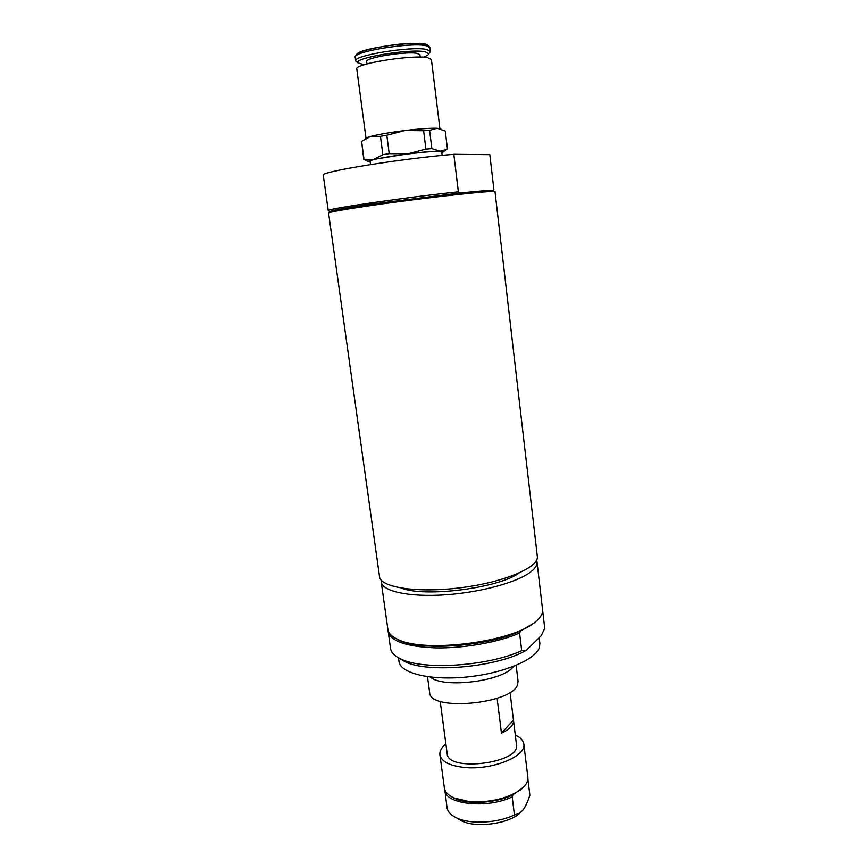 <?xml version="1.0" encoding="UTF-8"?>
<svg xmlns="http://www.w3.org/2000/svg" width="868" height="868" viewBox="0 0 868 868"><rect width="100%" height="100%" fill="white"/><g stroke="black" fill="none" stroke-linecap="round" stroke-linejoin="round"><path stroke-width="1.3" d="M453.834 154.298C400.647 158.67 319.196 171.962 323.265 175.206L328.234 210.653L329.818 211.51C332.487 210.295 346.647 207.81 372.318 204.045L459.584 193.043L458.38 191.817L453.834 154.298L489.834 154.645L493.925 189.821M459.584 193.043C483.736 190.537 495.031 189.842 493.469 190.938M328.234 210.653L328.451 210.447C329.102 208.483 407.776 197.101 458.38 191.817M328.571 213.105C329.222 212.085 343.652 209.503 371.884 205.38C425.439 197.568 498.341 189.636 495.02 191.774L537.346 556.399C539.321 567.173 504.623 582.168 461.147 587.669C417.692 593.3 380.336 587.538 379.522 576.612L328.571 213.105M401.331 588.113C425.233 597.553 498.395 588.178 519.14 573.021M381.247 580.149L381.226 581.907C382.213 591.325 409.175 597.303 445.403 594.797C481.577 592.356 519.238 581.777 531.748 571.133C535.599 567.889 537.368 564.829 537.032 561.954L536.576 560.251M381.226 581.907L387.898 629.528C388.43 633.26 391.631 636.494 397.511 639.239C423.812 653.506 513.867 641.973 535.73 621.531L537.466 620.012C541.252 616.41 542.956 612.971 542.587 609.716L537.032 561.954M394.072 637.405L398.672 640.031C420.372 651.358 487.783 646.551 520.583 630.928L534.807 622.584L538.594 618.895M542.587 611.463L542.63 610.801M542.782 611.484L544.735 628.302L541.241 635.691L526.377 650.24L521.701 650.664C488.304 666.201 423.237 670.476 400.983 659.04C394.614 656.067 391.132 652.541 390.546 648.461L388.191 631.676C390.687 641.322 406.625 646.736 435.996 647.897C463.989 648.385 498.221 642.266 519.596 633.097L520.583 630.928M398.879 657.998L404.803 661.59C427.805 673.633 497.711 667.264 526.377 650.24M521.701 650.664L519.596 633.097M388.126 630.591L388.191 631.676M510.048 692.338L513.455 720.071L501.465 733.145L497.125 698.317M513.455 720.071L513.52 720.473C513.845 724.932 509.831 729.153 501.465 733.145M440.195 701.279L447.183 753.652C447.552 772.477 520.898 763.08 516.493 744.766L513.52 720.473M427.512 676.715L429.649 692.534C429.139 711.771 513.335 704.024 517.686 684.255L518.066 681.206L516.145 665.365M398.488 657.781L399.009 661.546C400.17 673.188 430.105 680.696 466.55 677.04C502.995 673.503 535.74 659.691 539.44 647.441L539.896 643.503L539.212 637.676M456.98 818.09L462.264 821.215C476.64 827.909 506.706 824.047 518.934 813.956L521.505 811.667M527.896 778.9L529.881 795.229C527.625 802.054 525.303 807.001 522.916 810.061L519.628 813.24L514.442 814.943C497.928 822.983 471.172 824.513 457.447 818.296C451.295 815.573 447.834 812.09 447.063 807.858L444.85 789.815M514.442 814.943L512.196 796.857C487.458 808.998 445.36 804.441 444.687 790.238M523.252 787.417L512.966 794.708L512.196 796.857M439.913 754.791L444.373 787.927C444.98 791.974 448.224 795.327 454.105 797.974L468.926 801.533C490.019 802.813 507.357 798.766 520.974 789.413C525.997 785.366 528.297 781.308 527.863 777.229L523.827 744.039C526.767 756.234 491.939 770.426 464.467 767.464C449.537 765.793 441.356 761.572 439.913 754.791C439.512 751.135 441.508 747.511 445.892 743.919M515.299 735.033C520.442 737.399 523.285 740.393 523.827 744.039M451.393 796.618L455.092 798.582C468.72 804.929 496.724 803.095 512.966 794.708M365.992 138.045L356.791 69.039C353.699 63.939 412.484 54.413 427.609 57.668L431.407 59.48L439.892 128.572M370.538 164.551L370.094 161.22C367.522 159.083 424.029 150.945 438.242 151.455L441.758 152.041L442.17 155.383M357.833 62.431L355.706 60.923C352.582 55.563 411.421 45.939 426.589 49.433L430.409 51.353L429.432 52.872M364.159 64.785L357.876 62.821C353.591 57.885 410.401 48.434 425.136 51.755L428.781 53.74C428.608 54.771 426.752 55.932 423.193 57.223M366.99 63.939L366.676 61.574C364.571 57.787 406.148 50.984 417.139 53.382L419.949 54.749L420.253 57.114M382.853 154.688L373.631 159.408L364.007 159.256L361.609 141.365L370.582 136.46L380.444 136.33L382.853 154.688L389.211 153.647L386.813 135.234L404.922 130.515L423.617 130.71L429.595 130.287L437.244 128.269L445.273 131.057L447.454 148.916L446.076 149.687L440.065 151.162L431.873 148.623L429.595 130.287M364.007 159.256L368.108 161.405M363.8 159.603L361.609 141.365M380.444 136.33L386.813 135.234M443.982 151.336L447.454 148.916M431.873 148.623L425.917 149.101L407.895 153.81L389.211 153.647M423.617 130.71L425.917 149.101M440.879 128.985L437.244 128.269C430.474 128.008 419.689 128.757 404.922 130.515C390.068 132.392 378.622 134.377 370.582 136.46C366.936 137.459 365.102 138.262 365.092 138.869M370.202 162.023L368.173 161.274L373.631 159.408L407.895 153.81C422.618 152.019 433.338 151.141 440.065 151.162L443.635 151.607L441.866 152.844M430.289 677.073C443.472 688.866 503.765 681.141 513.541 666.407M356.856 55.216C352.538 48.467 430.333 38.496 427.848 46.112M355.207 57.234C352.072 51.765 410.944 42.087 426.134 45.7L429.953 47.664L428.597 45.657L426.199 44.485L417.79 43.433L399.519 44.16C384.893 45.841 372.415 48.239 362.097 51.342L356.162 54.803L355.207 57.234L355.706 60.923M329.818 211.51L328.451 210.447M534.807 622.584L535.73 621.531M398.672 640.031L397.511 639.239M404.803 661.59L400.983 659.04M518.934 813.956L519.628 813.24M462.264 821.215L457.447 818.296M520.171 790.249L520.974 789.413M455.092 798.582L454.105 797.974M430.409 51.353L429.953 47.664M428.781 53.74L430.409 51.559M357.876 62.821L355.761 61.118M368.173 161.274L363.866 159.397M443.635 151.607L446.076 149.687"/></g></svg>
